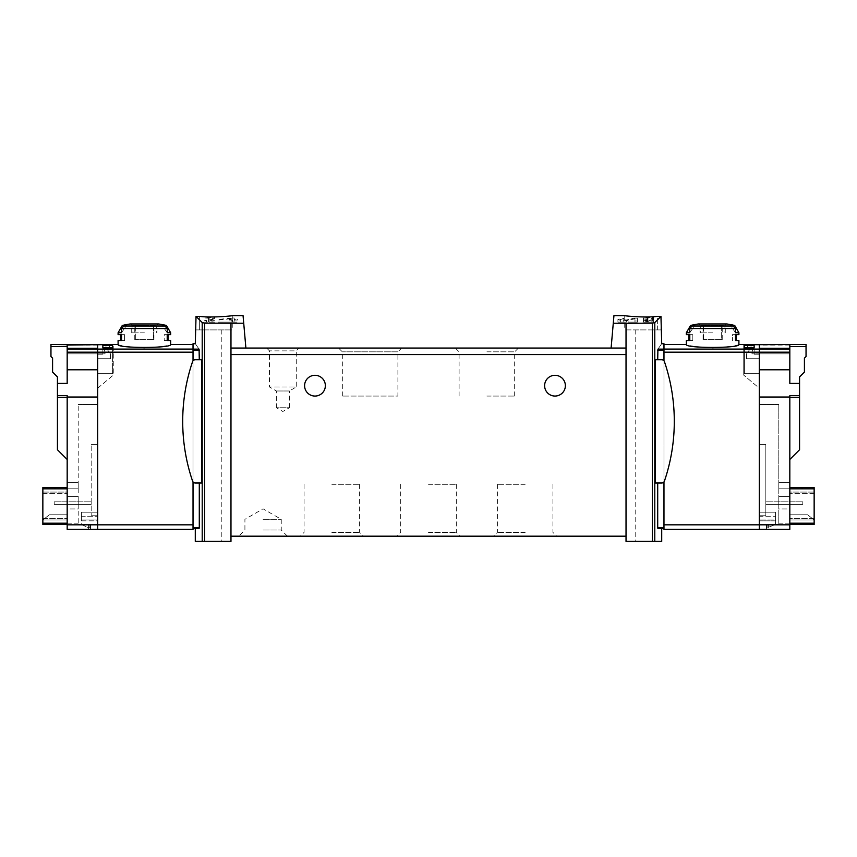 <?xml version="1.0" encoding="UTF-8"?>
<svg xmlns="http://www.w3.org/2000/svg" width="857" height="857" viewBox="0 0 857 857"><rect width="100%" height="100%" fill="white"/><g stroke="black" fill="none" stroke-linecap="round" stroke-linejoin="round"><path stroke-width="0.64" stroke-dasharray="4.29 3.21" d="M645.289 317.936L653.602 317.497L653.602 318.686L643.478 317.936L647.967 317.604L645.289 317.936L645.289 322.114L653.602 322.114L645.289 322.114M613.944 315.622L611.105 348.06L245.895 348.06L243.056 315.622M657.351 316.362C645.953 318.011 623.875 315.869 624.732 315.622C623.875 315.869 645.91 318.011 657.351 316.362L657.351 329.902L660.961 329.902L624.732 329.902L657.351 329.902L657.351 316.362M613.28 323.228L652.37 323.143L654.791 322.543L660.961 316.372L660.961 329.902L661.711 329.902M634.951 318.697L628.085 320.454L621.604 320.839L617.929 319.436L623.8 318.161L623.8 322.114L617.918 322.114L634.951 322.114L634.951 318.697L634.951 322.114L637.383 322.114L637.383 318.161L637.383 320.968L634.951 320.968M637.383 318.161L634.041 318.161L634.041 322.114L637.383 322.114L637.383 320.968M623.8 318.654L620.361 319.436L626.306 320.015L634.041 318.161M647.838 320.572L647.838 322.114L644.743 322.114L644.743 320.25L646.532 319.79C644.068 320.368 644.496 320.636 647.838 320.572L653.602 319.479L653.602 321.086L652.338 321.086L652.338 319.811L648.76 320.818L643.478 320.25L646.532 319.479L646.532 322.114L643.478 322.114L643.478 317.936M212.15 319.372L213.072 319.372L213.072 320.25L214.753 320.25L213.072 320.582L213.072 321.214L210.533 320.582L211.808 319.747L204.63 320.625L212.15 319.372L212.15 322.114L214.753 322.114L204.63 322.114L212.15 322.114M243.72 323.228L204.63 323.143L204.63 541.378L195.289 541.378M195.289 329.902L232.268 329.902L196.039 329.902L196.039 316.372L202.209 322.543L204.63 323.143M199.649 316.362C211.047 318.011 233.125 315.869 232.268 315.622C233.125 315.869 211.09 318.011 199.649 316.362L199.649 329.902L199.649 316.362M206.441 317.936L214.753 317.497L214.753 318.686L204.63 317.936L209.129 317.604L206.441 317.936L206.441 322.114M232.461 318.001L234.218 318.001L234.218 319.436L237.464 319.436L237.464 320.036L234.218 320.036L234.218 321.214L231.786 321.214L231.786 320.036L229.355 320.036L229.355 319.436L231.786 319.436L231.786 318.6L217.999 320.1L217.999 319.436L232.461 318.001L232.461 322.114L237.464 322.114L217.999 322.114L232.461 322.114M765.826 444.397L765.826 515.753L765.826 444.397L759.334 444.397L759.334 515.753L759.334 444.397L765.826 444.397M765.826 504.398L765.826 501.152L765.826 504.398L765.826 501.152L765.826 504.398L802.795 504.398L765.826 504.398L802.795 504.398L802.795 501.152L765.826 501.152L802.795 501.152L802.795 504.398L765.826 504.398M759.334 516.717L759.334 512.186L759.334 519.963L759.334 516.717L775.553 516.717L775.553 512.186L759.334 512.186L759.334 520.842L759.334 512.186L775.553 512.186L775.553 519.963L759.334 519.963L775.553 519.963L775.553 516.717L759.334 516.717M759.334 524.505L759.334 404.493L759.334 524.505L775.553 524.505L775.553 512.186L759.334 512.186L775.553 512.186L775.553 520.842L759.334 520.842L775.553 520.842L775.553 524.505L767.122 524.505L767.122 527.751L775.553 524.505L759.334 524.505L778.799 524.505L778.799 404.493L778.799 524.505L759.334 524.505M759.334 373.684L759.334 354.22L759.334 373.684L759.334 354.22L759.334 373.684L744.412 373.684L744.412 345.36L744.412 373.684L744.412 347.846L744.412 373.684L759.334 373.684M789.822 459.481L799.56 449.743L799.56 395.666L789.822 395.666L789.822 529.369L768.418 529.369L789.822 529.369L789.822 524.505L789.822 529.369L759.334 529.369L759.334 344.728L743.737 344.493M759.334 388.232L759.334 344.728L759.334 388.232L743.737 375.152L759.334 388.232M754.149 347.846L754.149 354.22L759.334 354.22L754.149 354.22L754.149 347.846L754.149 354.22L759.334 354.22L754.149 354.22L754.149 347.846L744.412 347.846M754.149 345.36L744.412 345.36M738.905 344.493C737.331 345.682 728.579 346.881 712.628 348.103C696.677 346.881 687.925 345.682 686.361 344.493M663.971 349.078L663.971 528.394L663.971 349.078L759.334 349.078L759.334 348.296L759.334 353.834L752.532 353.834A0.653 0.653 0 0 1 751.9 353.063A0.653 0.653 0 0 0 752.532 353.834L759.334 353.834L759.334 344.664L759.334 349.538L759.334 344.664L751 344.664L751 349.538L759.334 349.538L747.336 349.377L751 349.538L751 344.728M789.822 524.827L759.334 524.827L759.334 529.369L663.971 529.369L663.971 360.84A2.914 2.914 0 0 0 661.7 359.736L655.423 359.736L655.423 482.994L661.7 482.994A2.914 2.914 0 0 0 664.464 481.013A185.851 185.851 0 0 0 664.464 361.718A2.914 2.914 0 0 0 663.971 360.84L663.971 343.711M743.737 344.728L743.737 375.152L743.737 344.728M89.878 524.505L81.447 524.505L97.666 524.505L97.666 404.493L97.666 524.505L81.447 524.505L81.447 520.842L97.666 520.842L97.666 512.186L97.666 520.842L81.447 520.842L81.447 512.186L97.666 512.186L97.666 519.963L97.666 512.186L81.447 512.186L97.666 512.186L81.447 512.186L81.447 524.505L88.4 527.751L89.878 527.751L89.878 524.505L81.447 524.505L88.4 527.751L89.878 527.751L89.878 524.505M67.178 459.481L57.44 449.743L57.44 395.666L67.178 395.666L67.178 459.481L67.178 395.666L67.178 397.037L97.666 397.037L97.666 369.796L97.666 397.037L67.178 397.037L67.178 529.369L67.178 524.505L67.178 529.369L193.029 529.369L193.029 344.493L193.029 481.891A2.914 2.914 0 0 0 195.3 482.994L199.295 482.994L199.295 527.751L193.029 527.751M50.959 344.493L67.178 344.653L67.178 353.834L97.666 353.834L97.666 344.728L113.263 344.493M118.095 344.493C119.669 345.682 128.421 346.881 144.372 348.103C160.323 346.881 169.075 345.682 170.639 344.493M102.851 345.36L102.851 354.22L102.851 345.36L112.588 345.36L112.588 373.684L112.588 345.36M102.851 347.846L102.851 354.22L97.666 354.22L97.666 373.684L97.666 354.22L97.666 373.684L97.666 354.22L102.851 354.22L102.851 347.846L112.588 347.846L112.588 373.684L112.588 347.846M657.705 482.994L661.7 482.994L655.423 482.994L657.705 482.994L657.705 527.751L663.971 527.751M193.029 349.142L199.081 349.142C194.057 341.932 194.057 341.932 199.081 349.142L199.295 359.736L195.3 359.736A2.914 2.914 0 0 0 193.029 360.84L193.029 481.891A2.914 2.914 0 0 0 195.3 482.994L201.577 482.994L201.577 359.736L195.3 359.736A2.914 2.914 0 0 0 193.029 360.84L193.029 343.711M193.029 360.84A2.914 2.914 0 0 0 192.536 361.718A185.851 185.851 0 0 0 192.536 481.013A2.914 2.914 0 0 0 193.029 481.891L193.029 360.84A2.914 2.914 0 0 0 192.536 361.718A2.914 2.914 0 0 1 195.3 359.736L199.295 359.736M199.295 482.994L195.3 482.994A2.914 2.914 0 0 1 192.536 481.013A2.914 2.914 0 0 0 193.029 481.891M199.135 528.394L195.289 528.394M663.971 349.142L657.919 349.142C662.943 341.932 662.943 341.932 657.919 349.142L657.705 359.736L655.423 359.736L661.7 359.736L657.705 359.736M657.865 528.394L661.711 528.394M661.711 541.378L626.028 541.378L626.028 351.134L626.028 536.182L230.972 536.182L230.972 351.134L230.972 541.378L204.63 541.378M663.971 360.84A2.914 2.914 0 0 1 664.464 361.718A185.851 185.851 0 0 1 664.464 481.013A2.914 2.914 0 0 1 661.7 482.994A2.914 2.914 0 0 0 664.464 481.013A185.851 185.851 0 0 0 664.464 361.718A2.914 2.914 0 0 0 661.7 359.736A2.914 2.914 0 0 1 663.971 360.84L663.971 481.891M118.095 332.72L121.523 332.72L121.523 328.531L123.794 326.014A96.434 96.434 0 0 1 126.504 325.467L121.523 332.72L126.504 325.467L122.283 325.467M164.951 326.014L167.211 328.531L167.211 332.72L162.241 325.467A96.434 96.434 0 0 1 164.951 326.014L123.794 326.014M166.451 325.467L162.241 325.467L167.211 332.72L170.639 332.72M130.2 323.967L158.545 323.967M170.639 334.669L164.18 334.669L167.211 334.669L167.211 340.508L170.639 340.508M118.095 340.508L124.565 340.508L121.523 340.508L121.523 334.669L124.565 334.669L124.565 340.508L121.523 340.508M118.095 334.669L124.565 334.669L124.565 340.508L120.698 340.508M734.717 325.467L730.496 325.467L735.477 332.72L730.496 325.467A96.434 96.434 0 0 1 733.206 326.014L735.477 328.531L735.477 332.72L738.905 332.72M690.549 325.467L694.759 325.467L689.789 332.72L694.759 325.467A96.434 96.434 0 0 0 692.049 326.014L733.206 326.014M686.361 332.72L689.789 332.72L689.789 328.531L692.049 326.014M698.455 323.967L726.8 323.967M738.905 334.669L732.435 334.669L735.477 334.669L735.477 340.508L738.905 340.508M686.361 340.508L692.82 340.508L689.789 340.508L689.789 334.669L692.82 334.669L692.82 340.508L689.789 340.508M686.361 334.669L692.82 334.669L692.82 340.508L688.953 340.508M230.972 323.303L230.972 348.06L245.895 348.06L230.972 348.06L230.972 536.182M282.864 348.06L299.082 348.06L296.276 350.867L269.462 350.867L296.276 350.867L296.276 386.978L269.462 386.978L296.276 386.978L289.355 390.985L276.382 390.985L289.355 390.985L289.355 407.739L282.864 407.739L289.355 407.739L282.864 411.489L276.382 407.739L282.864 407.739L276.382 407.739L276.382 390.985L269.462 386.978L269.462 350.867L266.656 348.06L282.864 348.06M486.883 348.06L518.431 348.06L486.883 348.06M342.329 396.063L342.329 351.831L338.569 348.06L401.665 348.06L397.905 351.831L342.329 351.831L397.905 351.831L397.905 396.063L342.329 396.063L397.905 396.063M626.028 323.303L626.028 348.06L611.105 348.06L626.028 348.06L626.028 536.182M263.078 536.182L287.406 536.182L263.078 536.182M525.159 536.182L493.6 536.182L525.159 536.182M428.5 536.182L460.048 536.182L428.5 536.182M331.841 536.182L363.4 536.182L331.841 536.182M325.36 385.682A10.38 10.38 0 0 0 309.784 376.694A10.38 10.38 0 0 0 309.784 394.67A10.38 10.38 0 0 0 325.36 385.682M565.374 385.682A10.38 10.38 0 0 0 549.808 376.694A10.38 10.38 0 0 0 549.808 394.67A10.38 10.38 0 0 0 565.374 385.682M245.895 348.06L230.972 348.06M626.028 348.06L611.105 348.06M331.841 484.291L359.629 484.291L331.841 484.291M331.841 532.411L359.629 532.411L331.841 532.411M428.5 484.291L456.288 484.291L428.5 484.291M428.5 532.411L456.288 532.411L428.5 532.411M525.159 484.291L497.371 484.291L525.159 484.291M525.159 532.411L497.371 532.411L525.159 532.411M263.078 519.321L281.246 519.321L263.078 519.321M263.078 530.022L281.246 530.022L263.078 530.022M486.883 351.831L514.671 351.831L486.883 351.831M486.883 396.063L514.671 396.063L486.883 396.063M644.196 541.378L635.755 541.378L644.196 541.378M644.196 329.902L635.755 329.902L644.196 329.902M212.804 541.378L221.245 541.378L212.804 541.378M212.804 329.902L221.245 329.902L212.804 329.902M97.666 529.369L97.666 524.827L97.666 529.369M67.178 348.296L97.666 348.296L97.666 353.834L104.468 353.834A0.653 0.653 0 0 0 105.1 353.063L104.383 349.356L106.247 348.97A1.296 1.296 0 0 1 107.296 349.506L110.446 353.834L107.296 349.506L110.446 353.834L110.446 358.697L97.666 358.697L97.666 353.834L67.178 353.834L104.468 353.834L67.178 353.834L67.178 348.296L67.178 353.834L67.178 348.296L67.178 352.173L97.666 352.173L97.666 524.827L193.029 524.827M735.477 340.508L736.302 340.508M735.477 334.669L732.435 334.669L732.435 340.508L732.435 334.669L736.302 334.669M167.211 334.669L164.18 334.669L164.18 340.508L168.047 340.508M168.047 334.669L164.18 334.669L164.18 340.508L167.211 340.508M688.953 334.669L689.789 334.669M120.698 334.669L121.523 334.669M712.628 323.967L698.905 323.967L712.628 323.967M712.628 332.848L699.976 332.848L712.628 332.848M144.372 323.967L130.65 323.967L144.372 323.967M144.372 332.848L131.721 332.848L144.372 332.848M712.628 325.617L722.644 325.617L712.628 325.617M703.597 325.617L721.669 325.617L703.597 325.617L703.597 339.565L703.029 339.565L703.597 339.565L703.597 325.617M721.669 325.617L722.226 325.617L721.669 325.617L721.669 339.565L703.597 339.565L721.669 339.565L721.669 325.617M712.628 325.939L724.958 325.939L712.628 325.939M144.372 325.617L134.356 325.617L144.372 325.617M135.331 325.617L153.403 325.617L135.331 325.617L135.331 339.565L134.774 339.565L135.331 339.565L135.331 325.617M153.403 325.617L153.971 325.617L153.403 325.617L153.403 339.565L135.331 339.565L153.403 339.565L153.403 325.617M144.372 325.939L132.042 325.939L144.372 325.939M721.669 339.565L722.226 339.565L721.669 339.565M153.403 339.565L153.971 339.565L153.403 339.565M97.666 388.232L113.263 375.152L113.263 344.728L113.263 375.152L97.666 388.232L97.666 344.728L97.666 388.232M192.536 361.718A185.851 185.851 0 0 0 192.536 481.013A185.851 185.851 0 0 1 192.536 361.718M97.666 373.684L112.588 373.684L97.666 373.684M97.666 354.22L102.851 354.22L97.666 354.22M97.666 515.753L97.666 444.397L97.666 515.753L91.174 515.753L97.666 515.753M81.447 516.717L81.447 519.963L97.666 519.963L81.447 519.963L81.447 516.717L97.666 516.717L81.447 516.717M91.174 444.397L97.666 444.397L91.174 444.397L91.174 515.753L91.174 444.397M91.174 504.398L91.174 501.152L91.174 504.398L91.174 501.152L91.174 504.398L54.205 504.398L91.174 504.398L54.205 504.398L54.205 501.152L91.174 501.152L54.205 501.152L54.205 504.398L91.174 504.398M54.205 501.152L91.174 501.152L54.205 501.152L54.205 504.398L54.205 501.152M775.553 524.505L767.122 524.505L767.122 527.751L775.553 524.505M765.826 515.753L759.334 515.753L765.826 515.753M802.795 501.152L765.826 501.152L802.795 501.152L802.795 504.398L802.795 501.152M208.53 317.454L208.53 322.114M209.129 317.604L209.129 322.114M214.753 317.497L214.753 318.686M213.072 319.372L213.072 320.25M213.072 320.582L213.072 321.214M211.808 321.214L211.808 320.582M217.999 319.436L217.999 320.1M234.218 318.001L234.218 319.436M237.464 319.436L237.464 320.036M234.218 320.036L234.218 321.214M231.786 321.214L231.786 320.036M229.355 320.036L229.355 319.436M231.786 319.436L231.786 318.6M623.8 318.161L623.8 322.114L620.35 322.114L634.041 322.114M643.478 318.172L643.478 322.114L652.338 322.114L652.338 317.936M647.378 317.454L647.378 322.114M647.967 317.604L647.967 322.114M652.338 317.497L652.338 318.686M653.602 317.497L653.602 322.114L652.338 322.114L652.338 318.172M653.602 318.686L653.602 319.479M652.338 319.811L652.338 321.086M646.532 319.479L646.532 322.114L644.743 322.114M651.866 319.479L651.866 322.114L653.602 322.114L653.602 321.086M647.838 322.114L651.866 322.114M789.822 487.537L789.822 482.662L789.822 488.833L789.822 487.537L814.15 487.537L814.15 523.209L789.822 523.209L789.822 488.833L789.822 523.209M801.841 487.537L802.795 487.537L801.841 487.537L801.841 488.833L802.795 488.833L778.799 488.833L778.799 482.662L778.799 488.833L801.841 488.833L801.841 487.537M814.15 518.667L814.15 492.068L814.15 518.667L789.822 518.667L789.822 519.963L789.822 493.375L789.822 518.667L814.15 518.667M789.822 524.505L814.15 524.505L789.822 524.505L814.15 524.505L814.15 523.209M768.418 529.369L766.469 529.369L768.418 529.369L768.418 524.505L768.418 529.369M778.799 508.94L778.799 496.61L778.799 508.94L778.799 496.61L778.799 508.94L789.822 508.94L789.822 496.61L789.822 508.94L789.822 496.61L789.822 508.94L778.799 508.94M799.56 395.666L799.56 376.93L804.423 372.067L804.423 358.119L806.041 356.491L806.041 344.493M799.56 383.411L789.822 383.411L789.822 369.796L759.334 369.796L759.334 397.037L759.334 369.796L789.822 369.796L789.822 344.653L789.822 383.411L789.822 344.653L806.041 344.653M789.822 345.05L759.334 345.05L759.334 358.697L746.554 358.697L746.554 353.834L749.704 349.506L746.554 353.834L746.554 358.697L759.334 358.697L759.334 348.296L789.822 348.296L789.822 353.834L759.334 353.834L759.334 358.697L759.334 353.834L789.822 353.834L759.334 353.834L789.822 353.834L789.822 348.296M747.336 344.728L747.336 349.377L747.336 344.493L751 344.664M749.704 349.506L746.554 353.834L746.554 358.697L759.334 358.697L746.554 358.697L746.554 353.834L749.704 349.506A1.296 1.296 0 0 1 750.753 348.97L752.617 349.356L751.9 353.063A0.653 0.653 0 0 0 752.532 353.834A0.653 0.653 0 0 1 751.9 353.063L752.617 349.356L750.753 348.97A1.296 1.296 0 0 0 749.704 349.506A1.296 1.296 0 0 1 750.753 348.97A1.296 1.296 0 0 0 749.704 349.506M751.9 353.063L752.617 349.356L750.753 348.97L752.617 349.356L751.9 353.063M789.822 369.796L759.334 369.796L759.334 349.078L789.822 349.078M663.971 524.827L759.334 524.827L759.334 397.037L789.822 397.037M814.15 492.068L789.822 492.068L789.822 493.375L789.822 492.068L814.15 492.068M814.15 519.963L789.822 519.963L814.15 519.963L807.658 514.778L814.15 519.963L789.822 519.963L814.15 519.963L807.658 514.778L789.822 514.778L807.658 514.778L814.15 519.963L789.822 519.963L814.15 519.963M807.658 514.778L789.822 514.778L807.658 514.778M778.799 496.61L789.822 496.61L778.799 496.61M778.799 404.493L759.334 404.493L778.799 404.493M778.799 523.863L814.15 523.863L778.799 523.863M766.469 524.505L766.469 529.369L766.469 524.505M778.799 482.662L789.822 482.662L778.799 482.662M802.795 487.537L802.795 488.833L802.795 487.537M67.178 487.537L67.178 482.662L67.178 488.833L67.178 487.537L42.85 487.537L42.85 488.833L67.178 488.833L67.178 523.209L67.178 488.833M67.178 524.505L67.178 523.209L67.178 524.505L42.85 524.505L42.85 523.863L42.85 524.505L67.178 524.505L42.85 524.505L42.85 488.833M55.159 487.537L54.205 487.537L55.159 487.537L55.159 488.833L54.205 488.833L78.201 488.833L78.201 482.662L78.201 488.833L55.159 488.833L55.159 487.537M42.85 518.667L42.85 492.068L42.85 518.667L67.178 518.667L67.178 519.963L67.178 493.375L67.178 518.667L42.85 518.667M88.582 529.369L67.178 529.369L90.531 529.369L88.582 529.369L88.582 524.505L90.531 524.505L78.201 524.505L78.201 404.493L78.201 524.505L88.582 524.505L88.582 529.369M78.201 508.94L78.201 496.61L78.201 508.94L78.201 496.61L78.201 508.94L67.178 508.94L67.178 496.61L67.178 508.94L67.178 496.61L67.178 508.94L78.201 508.94M78.201 524.505L97.666 524.505L78.201 524.505M106 344.664L106 349.538L97.666 349.538L97.666 344.664L109.664 344.514L109.664 349.377L106 349.538L97.666 349.538L97.666 344.664L97.666 353.834L104.468 353.834A0.653 0.653 0 0 0 105.1 353.063A0.653 0.653 0 0 1 104.468 353.834A0.653 0.653 0 0 0 105.1 353.063L104.383 349.356L105.1 353.063L104.383 349.356L106.247 348.97A1.296 1.296 0 0 1 107.296 349.506L110.446 353.834L110.446 358.697L110.446 353.834L110.446 358.697L97.666 358.697L110.446 358.697L97.666 358.697L97.666 345.05L67.178 345.05M106 344.728L106 349.538L109.664 349.377L109.664 344.728M107.296 349.506A1.296 1.296 0 0 0 106.247 348.97A1.296 1.296 0 0 1 107.296 349.506M97.666 353.834L97.666 358.697L97.666 353.834M67.178 397.037L97.666 397.037L97.666 524.827L67.178 524.827M193.029 352.173L97.666 352.173L97.666 369.796L67.178 369.796L97.666 369.796L67.178 369.796L67.178 352.173M50.959 344.653L50.959 356.491L52.577 358.119L52.577 372.067L57.44 376.93L57.44 383.411L67.178 383.411L67.178 346.603L67.178 369.796M57.44 395.666L57.44 383.411M42.85 492.068L67.178 492.068L67.178 493.375L67.178 492.068L42.85 492.068M42.85 519.963L67.178 519.963L42.85 519.963L49.342 514.778L42.85 519.963L67.178 519.963L42.85 519.963L49.342 514.778L67.178 514.778L49.342 514.778L42.85 519.963L67.178 519.963L42.85 519.963M49.342 514.778L67.178 514.778L49.342 514.778M78.201 496.61L67.178 496.61L78.201 496.61M78.201 404.493L97.666 404.493L78.201 404.493M78.201 523.863L42.85 523.863L78.201 523.863M90.531 524.505L90.531 529.369L90.531 524.505M78.201 482.662L67.178 482.662L78.201 482.662M54.205 487.537L54.205 488.833L54.205 487.537M789.822 352.173L663.971 352.173M67.178 349.078L193.029 349.078M202.209 322.543L202.209 541.378M654.791 322.543L654.791 541.378M121.523 328.531L167.211 328.531M689.789 328.531L735.477 328.531M626.028 354.552L230.972 354.552M652.37 323.143L652.37 541.378M657.705 350.374L663.971 350.374M199.295 350.374L193.029 350.374M712.628 325.242L699.976 325.242L712.628 325.242M144.372 325.242L131.721 325.242L144.372 325.242M628.085 320.454L628.085 322.114M626.306 320.015L626.306 322.114M648.76 320.818L648.76 322.114M799.56 397.412L789.822 397.412M806.041 346.603L789.822 346.603M814.15 488.833L789.822 488.833M814.15 493.375L789.822 493.375L814.15 493.375M57.44 397.412L67.178 397.412M50.959 346.603L67.178 346.603M42.85 523.209L67.178 523.209M42.85 493.375L67.178 493.375L42.85 493.375M304.064 484.291L304.064 532.411L300.293 536.182M359.629 484.291L359.629 532.411L363.4 536.182M400.712 484.291L400.712 532.411L396.952 536.182M456.288 484.291L456.288 532.411L460.048 536.182M497.371 484.291L497.371 532.411L493.6 536.182M552.936 484.291L552.936 532.411L556.707 536.182M287.406 536.182L281.246 530.022L281.246 519.321L263.078 508.833L244.92 519.321L244.92 530.022L238.76 536.182M514.671 396.063L514.671 351.831L518.431 348.06M459.095 396.063L459.095 351.831L455.335 348.06M635.755 329.902L635.755 541.378M652.627 329.902L652.627 541.378M624.732 315.622L624.732 329.902M232.268 315.622L232.268 329.902M725.279 332.848L725.279 325.242L726.35 323.967M699.976 332.848L699.976 325.242L698.905 323.967M157.024 332.848L157.024 325.242L158.095 323.967M131.721 332.848L131.721 325.242L130.65 323.967M702.611 325.617L700.308 325.939L700.308 332.848M722.644 325.617L724.958 325.939L724.958 332.848M134.356 325.617L132.042 325.939L132.042 332.848M154.389 325.617L156.692 325.939L156.692 332.848M703.029 339.565L703.029 325.617M722.226 339.565L722.226 325.617M134.774 339.565L134.774 325.617M153.971 339.565L153.971 325.617M204.373 329.902L204.373 541.378M221.245 329.902L221.245 541.378M617.918 319.436L617.918 322.114M620.35 319.436L620.35 322.114M643.478 320.25L643.478 322.114M747.336 349.356L759.334 349.356M109.664 349.356L97.666 349.356"/><path stroke-width="1.29" d="M613.28 323.228L626.028 323.303L626.028 348.06L611.105 348.06L613.944 315.622L624.732 315.622M626.028 323.303L652.37 323.143L652.37 541.378L661.711 541.378L661.711 528.394L663.971 528.394L663.971 529.369L759.334 529.369L759.334 524.827L759.334 529.369L789.822 529.369L789.822 524.827L663.971 524.827M657.705 359.736L657.919 349.142L663.971 349.142L663.971 343.711L661.711 343.711L660.961 316.372L657.351 316.362C645.953 318.011 623.875 315.869 624.732 315.622C623.875 315.869 645.91 318.011 657.351 316.362L660.961 316.372L654.791 322.543L652.37 323.143M199.295 359.736L199.081 349.142C194.057 341.932 194.057 341.932 199.081 349.142L193.029 349.142L193.029 343.711L195.289 343.711L196.039 316.372L199.649 316.362L196.039 316.372L202.209 322.543L204.63 323.143L243.72 323.228L245.895 348.06L230.972 348.06L230.972 541.378L195.289 541.378L195.289 528.394L193.029 528.394L193.029 529.369L97.666 529.369L97.666 349.078L97.666 352.173L193.029 352.173M232.268 315.622L243.056 315.622L243.72 323.228M199.649 316.362C211.047 318.011 233.125 315.869 232.268 315.622C233.125 315.869 211.09 318.011 199.649 316.362M734.717 325.467L738.905 332.72L735.477 332.72L735.477 328.531L733.206 326.014A96.434 96.434 0 0 0 730.496 325.467L734.717 325.467A97.302 97.302 0 0 0 726.8 323.967L698.455 323.967A97.302 97.302 0 0 0 690.549 325.467L694.759 325.467A96.434 96.434 0 0 0 692.049 326.014L689.789 328.531L689.789 332.72L686.361 332.72L686.361 334.669L689.789 334.669L689.789 340.508L686.361 340.508L686.361 344.493C684.818 348.403 740.448 348.392 738.905 344.493L759.334 344.728L759.334 524.827L759.334 397.037L789.822 397.037L789.822 395.666L799.56 395.666L799.56 449.743L789.822 459.481M754.149 345.36L754.149 347.846L754.149 345.36L744.412 345.36L744.412 347.846L744.412 345.36M754.149 347.846L744.412 347.846M170.639 332.72L167.211 332.72L167.211 328.531L164.951 326.014A96.434 96.434 0 0 0 162.241 325.467L166.451 325.467L170.639 332.72L170.639 334.669L167.211 334.669L167.211 340.508L170.639 340.508L170.639 344.493C172.182 348.403 116.552 348.392 118.095 344.493L97.666 344.728L97.666 349.078L97.666 348.296L67.178 348.296L67.178 344.653L50.959 344.493L109.664 344.493L67.178 345.05M102.851 347.846L102.851 345.36L102.851 347.846L112.588 347.846L112.588 345.36L112.588 347.846M102.851 345.36L112.588 345.36M201.577 359.736L201.577 482.994L195.3 482.994A2.914 2.914 0 0 1 192.536 481.013A185.851 185.851 0 0 1 192.536 361.718A2.914 2.914 0 0 1 195.3 359.736L201.577 359.736M199.295 482.994L199.295 527.751L199.135 528.394L199.295 527.751L193.029 527.751L193.029 528.394L199.135 528.394M193.029 481.891L193.029 527.751M193.029 349.142L193.029 360.84M657.705 482.994L657.705 527.751L657.865 528.394L657.705 527.751L663.971 527.751L663.971 528.394L657.865 528.394M655.423 359.736L655.423 482.994L661.7 482.994A2.914 2.914 0 0 0 664.464 481.013A185.851 185.851 0 0 0 664.464 361.718A2.914 2.914 0 0 0 661.7 359.736L655.423 359.736M657.919 349.142C662.943 341.932 662.943 341.932 657.919 349.142M663.971 481.891L663.971 527.751M166.451 325.467A97.302 97.302 0 0 0 158.545 323.967L130.2 323.967A97.302 97.302 0 0 0 122.283 325.467L126.504 325.467A96.434 96.434 0 0 0 123.794 326.014L121.523 328.531L121.523 332.72L118.095 332.72L118.095 334.669L121.523 334.669L121.523 340.508L118.095 340.508L118.095 344.493M738.905 344.493L738.905 340.508L735.477 340.508L735.477 334.669L738.905 334.669L738.905 332.72M230.972 323.303L230.972 348.06M626.028 348.06L626.028 541.378L652.37 541.378M299.082 348.06L266.656 348.06M611.105 348.06L245.895 348.06M401.665 348.06L338.569 348.06M325.36 385.682A10.38 10.38 0 0 0 309.784 376.694A10.38 10.38 0 0 0 309.784 394.67A10.38 10.38 0 0 0 325.36 385.682M565.374 385.682A10.38 10.38 0 0 0 549.808 376.694A10.38 10.38 0 0 0 549.808 394.67A10.38 10.38 0 0 0 565.374 385.682M626.028 536.182L230.972 536.182M663.971 349.142L663.971 360.84M67.178 524.827L97.666 524.827L97.666 529.369L67.178 529.369L67.178 397.037L97.666 397.037L97.666 524.827L193.029 524.827M689.789 334.669L688.953 334.669L688.953 340.508L689.789 340.508M735.477 334.669L736.302 334.669L736.302 340.508L735.477 340.508M167.211 340.508L168.047 340.508L168.047 334.669L167.211 334.669M121.523 340.508L120.698 340.508L120.698 334.669L121.523 334.669M789.822 397.037L789.822 524.827M789.822 524.505L814.15 524.505L814.15 487.537L789.822 487.537M747.336 344.493L806.041 344.493L747.336 344.728M789.822 345.05L789.822 348.296L759.334 348.296L759.334 369.796L789.822 369.796L789.822 352.173L663.971 352.173M789.822 348.296L789.822 352.173M806.041 344.653L806.041 356.491L804.423 358.119L804.423 372.067L799.56 376.93L799.56 383.411L789.822 383.411L789.822 369.796M799.56 395.666L799.56 383.411M67.178 459.481L57.44 449.743L57.44 395.666L67.178 395.666L67.178 397.037M67.178 524.505L42.85 524.505L42.85 487.537L67.178 487.537M67.178 352.173L67.178 369.796L97.666 369.796L97.666 352.173L67.178 352.173L67.178 348.296M67.178 369.796L67.178 383.411L57.44 383.411L57.44 395.666M57.44 383.411L57.44 376.93L52.577 372.067L52.577 358.119L50.959 356.491L50.959 344.653M789.822 349.078L663.971 349.078M67.178 349.078L193.029 349.078M202.209 322.543L202.209 541.378M199.295 350.374L193.029 350.374M654.791 322.543L654.791 541.378M164.951 326.014L123.794 326.014M167.211 328.531L121.523 328.531M733.206 326.014L692.049 326.014M735.477 328.531L689.789 328.531M204.63 323.143L204.63 541.378M626.028 354.552L230.972 354.552M657.705 350.374L663.971 350.374M799.56 397.412L789.822 397.412M806.041 346.603L789.822 346.603M814.15 488.833L789.822 488.833M814.15 523.209L789.822 523.209M57.44 397.412L67.178 397.412M50.959 346.603L67.178 346.603M42.85 488.833L67.178 488.833M42.85 523.209L67.178 523.209M686.361 344.493L663.971 344.493M170.639 344.493L193.029 344.493M122.283 325.467L118.095 332.72M690.549 325.467L686.361 332.72"/></g></svg>
